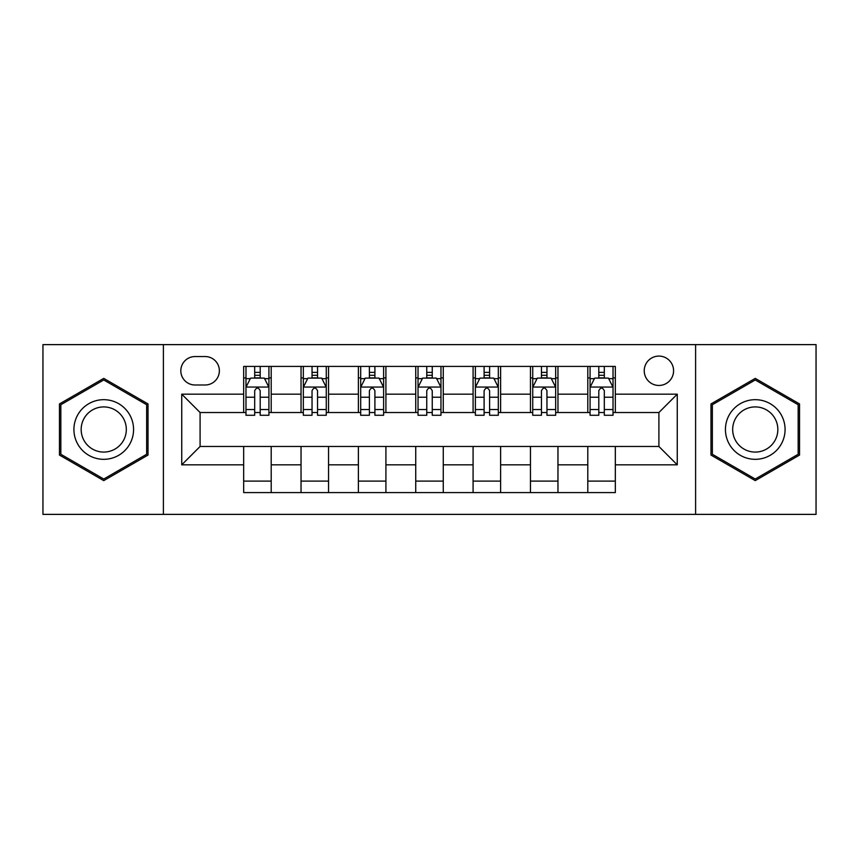 <?xml version="1.0" encoding="UTF-8"?>
<svg xmlns="http://www.w3.org/2000/svg" width="859" height="859" viewBox="0 0 859 859"><rect width="100%" height="100%" fill="white"/><g stroke="black" fill="none" stroke-linecap="round" stroke-linejoin="round"><path stroke-width="1.29" d="M658.907 356.088A14.678 14.678 0 0 0 644.229 370.777A14.678 14.678 0 0 0 658.907 385.455A14.678 14.678 0 0 0 673.585 370.777A14.678 14.678 0 0 0 658.907 356.088M695.607 514.38L816.05 514.38L816.05 344.62L695.607 344.62L695.607 514.38L163.393 514.38L163.393 344.62L42.95 344.62L42.95 514.38L163.393 514.38M195.047 384.993L205.14 384.993A14.227 14.227 0 0 0 219.367 370.777A14.227 14.227 0 0 0 205.14 356.549L195.047 356.549A14.227 14.227 0 0 0 180.82 370.777A14.227 14.227 0 0 0 195.047 384.993M695.607 344.62L163.393 344.62M243.677 464.826L181.743 464.826L181.743 394.174L243.677 394.174L243.677 412.524L200.093 412.524L200.093 446.476L243.677 446.476L243.677 492.583L615.323 492.583L615.323 446.476L658.907 446.476L658.907 412.524L615.323 412.524L615.323 394.174L677.257 394.174L677.257 464.826L615.323 464.826M615.323 394.174L615.323 366.417L243.677 366.417L243.677 394.174M587.792 366.417L587.792 412.524L590.079 412.524M598.798 412.524L604.306 412.524M613.025 412.524L615.323 412.524M587.792 412.524L555.676 412.524M530.443 366.417L530.443 412.524L532.73 412.524M541.449 412.524L546.958 412.524M530.443 412.524L498.317 412.524M473.084 366.417L473.084 412.524L475.381 412.524M484.1 412.524L489.609 412.524M473.084 412.524L440.968 412.524M415.735 366.417L415.735 412.524L418.032 412.524M426.751 412.524L432.249 412.524M415.735 412.524L383.619 412.524M358.386 366.417L358.386 412.524L360.683 412.524M369.391 412.524L374.9 412.524M358.386 412.524L326.27 412.524M301.037 366.417L301.037 412.524L303.324 412.524M312.042 412.524L317.551 412.524M301.037 412.524L268.921 412.524M243.677 412.524L245.975 412.524M254.693 412.524L260.202 412.524M243.677 446.476L271.208 446.476L271.208 492.583M615.323 446.476L271.208 446.476M271.208 366.417L271.208 412.524M243.677 377.885L245.975 377.885M254.693 377.885L260.202 377.885M268.921 377.885L271.208 377.885M243.677 481.115L271.208 481.115M301.037 446.476L301.037 492.583M328.557 366.417L328.557 412.524M301.037 377.885L303.324 377.885M312.042 377.885L317.551 377.885M326.27 377.885L328.557 377.885M328.557 446.476L328.557 492.583M301.037 481.115L328.557 481.115M358.386 446.476L358.386 492.583M385.916 446.476L385.916 492.583M358.386 481.115L385.916 481.115M385.916 366.417L385.916 412.524M358.386 377.885L360.683 377.885M369.391 377.885L374.9 377.885M383.619 377.885L385.916 377.885M415.735 446.476L415.735 492.583M443.265 446.476L443.265 492.583M415.735 481.115L443.265 481.115M443.265 366.417L443.265 412.524M415.735 377.885L418.032 377.885M426.751 377.885L432.249 377.885M440.968 377.885L443.265 377.885M473.084 446.476L473.084 492.583M500.614 446.476L500.614 492.583M473.084 481.115L500.614 481.115M500.614 366.417L500.614 412.524M473.084 377.885L475.381 377.885M484.1 377.885L489.609 377.885M498.317 377.885L500.614 377.885M530.443 446.476L530.443 492.583M557.963 446.476L557.963 492.583M530.443 481.115L557.963 481.115M557.963 366.417L557.963 412.524M530.443 377.885L532.73 377.885M541.449 377.885L546.958 377.885M555.676 377.885L557.963 377.885M587.792 446.476L587.792 492.583M587.792 481.115L615.323 481.115M587.792 377.885L590.079 377.885M598.798 377.885L604.306 377.885M613.025 377.885L615.323 377.885M200.093 412.524L181.743 394.174M200.093 446.476L181.743 464.826M677.257 394.174L658.907 412.524M677.257 464.826L658.907 446.476M103.746 480.621L148.016 455.066L148.016 403.934L103.746 378.379L59.464 403.934L59.464 455.066L103.746 480.621M799.536 403.934L755.254 378.379L710.984 403.934L710.984 455.066L755.254 480.621L799.536 455.066L799.536 403.934M260.202 372.377L254.693 372.377M268.921 409.528L260.202 409.528L260.202 415.273L268.921 415.273L268.921 387.291L264.325 378.11L250.56 378.11L245.975 387.291L245.975 415.273L254.693 415.273L254.693 409.528L245.975 409.528M245.975 387.291L245.975 366.417M268.921 387.291L268.921 366.417M254.693 378.11L254.693 366.417M260.202 366.417L260.202 378.11M260.202 409.528L260.202 390.727C258.366 387.194 256.53 387.194 254.693 390.727L254.693 409.528M317.551 372.377L312.042 372.377M326.27 409.528L317.551 409.528L317.551 415.273L326.27 415.273L326.27 387.291L321.674 378.11L307.919 378.11L303.324 387.291L303.324 415.273L312.042 415.273L312.042 409.528L303.324 409.528M303.324 387.291L303.324 366.417M326.27 387.291L326.27 366.417M312.042 378.11L312.042 366.417M317.551 366.417L317.551 378.11M317.551 409.528L317.551 390.727C315.715 387.194 313.879 387.194 312.042 390.727L312.042 409.528M374.9 372.377L369.391 372.377M383.619 409.528L374.9 409.528L374.9 415.273L383.619 415.273L383.619 387.291L379.034 378.11L365.268 378.11L360.683 387.291L360.683 415.273L369.391 415.273L369.391 409.528L360.683 409.528M360.683 387.291L360.683 366.417M383.619 387.291L383.619 366.417M369.391 378.11L369.391 366.417M374.9 366.417L374.9 378.11M374.9 409.528L374.9 390.727C373.064 387.194 371.238 387.194 369.391 390.727L369.391 409.528M432.249 372.377L426.751 372.377M440.968 409.528L432.249 409.528L432.249 415.273L440.968 415.273L440.968 387.291L436.383 378.11L422.617 378.11L418.032 387.291L418.032 415.273L426.751 415.273L426.751 409.528L418.032 409.528M418.032 387.291L418.032 366.417M440.968 387.291L440.968 366.417M426.751 378.11L426.751 366.417M432.249 366.417L432.249 378.11M432.249 409.528L432.249 390.727C430.423 387.194 428.587 387.194 426.751 390.727L426.751 409.528M489.609 372.377L484.1 372.377M498.317 409.528L489.609 409.528L489.609 415.273L498.317 415.273L498.317 387.291L493.732 378.11L479.966 378.11L475.381 387.291L475.381 415.273L484.1 415.273L484.1 409.528L475.381 409.528M475.381 387.291L475.381 366.417M498.317 387.291L498.317 366.417M484.1 378.11L484.1 366.417M489.609 366.417L489.609 378.11M489.609 409.528L489.609 390.727C487.772 387.194 485.936 387.194 484.1 390.727L484.1 409.528M129.569 414.586A29.818 29.818 0 0 0 88.831 403.676A29.818 29.818 0 0 0 77.911 444.414A29.818 29.818 0 0 0 118.649 455.324A29.818 29.818 0 0 0 129.569 414.586M123.299 418.215A22.581 22.581 0 0 0 92.45 409.947A22.581 22.581 0 0 0 84.193 440.785A22.581 22.581 0 0 0 115.031 449.053A22.581 22.581 0 0 0 123.299 418.215M103.746 479.032L60.839 454.271L60.839 404.729L103.746 379.968L146.642 404.729L146.642 454.271L103.746 479.032M755.254 459.318A29.818 29.818 0 0 0 785.083 429.5A29.818 29.818 0 0 0 755.254 399.682A29.818 29.818 0 0 0 725.436 429.5A29.818 29.818 0 0 0 755.254 459.318M755.254 452.081A22.581 22.581 0 0 0 777.835 429.5A22.581 22.581 0 0 0 755.254 406.919A22.581 22.581 0 0 0 732.673 429.5A22.581 22.581 0 0 0 755.254 452.081M712.358 404.729L755.254 379.968L798.161 404.729L798.161 454.271L755.254 479.032L712.358 454.271L712.358 404.729M546.958 372.377L541.449 372.377M555.676 409.528L546.958 409.528L546.958 415.273L555.676 415.273L555.676 387.291L551.081 378.11L537.326 378.11L532.73 387.291L532.73 415.273L541.449 415.273L541.449 409.528L532.73 409.528M532.73 387.291L532.73 366.417M555.676 387.291L555.676 366.417M541.449 378.11L541.449 366.417M546.958 366.417L546.958 378.11M546.958 409.528L546.958 390.727C545.121 387.194 543.285 387.194 541.449 390.727L541.449 409.528M604.306 372.377L598.798 372.377M613.025 409.528L604.306 409.528L604.306 415.273L613.025 415.273L613.025 387.291L608.44 378.11L594.675 378.11L590.079 387.291L590.079 415.273L598.798 415.273L598.798 409.528L590.079 409.528M590.079 387.291L590.079 366.417M613.025 387.291L613.025 366.417M598.798 378.11L598.798 366.417M604.306 366.417L604.306 378.11M604.306 409.528L604.306 390.727C602.47 387.194 600.645 387.194 598.798 390.727L598.798 409.528M301.037 464.826L271.208 464.826M301.037 394.174L271.208 394.174M358.386 394.174L328.557 394.174M358.386 464.826L328.557 464.826M415.735 394.174L385.916 394.174M415.735 464.826L385.916 464.826M473.084 394.174L443.265 394.174M473.084 464.826L443.265 464.826M530.443 394.174L500.614 394.174M530.443 464.826L500.614 464.826M587.792 394.174L557.963 394.174M587.792 464.826L557.963 464.826M268.803 387.055L246.093 387.055M245.975 378.669L250.291 378.669M264.604 378.669L268.921 378.669M254.693 397.223L245.975 397.223M268.921 397.223L260.202 397.223M260.202 375.297L254.693 375.297M326.152 387.055L303.442 387.055M303.324 378.669L307.64 378.669M321.953 378.669L326.27 378.669M312.042 397.223L303.324 397.223M326.27 397.223L317.551 397.223M317.551 375.297L312.042 375.297M383.501 387.055L360.791 387.055M360.683 378.669L364.989 378.669M379.302 378.669L383.619 378.669M369.391 397.223L360.683 397.223M383.619 397.223L374.9 397.223M374.9 375.297L369.391 375.297M440.86 387.055L418.14 387.055M418.032 378.669L422.338 378.669M436.662 378.669L440.968 378.669M426.751 397.223L418.032 397.223M440.968 397.223L432.249 397.223M432.249 375.297L426.751 375.297M498.209 387.055L475.499 387.055M475.381 378.669L479.698 378.669M494.011 378.669L498.317 378.669M484.1 397.223L475.381 397.223M498.317 397.223L489.609 397.223M489.609 375.297L484.1 375.297M555.558 387.055L532.848 387.055M532.73 378.669L537.047 378.669M551.36 378.669L555.676 378.669M541.449 397.223L532.73 397.223M555.676 397.223L546.958 397.223M546.958 375.297L541.449 375.297M612.907 387.055L590.197 387.055M590.079 378.669L594.396 378.669M608.709 378.669L613.025 378.669M598.798 397.223L590.079 397.223M613.025 397.223L604.306 397.223M604.306 375.297L598.798 375.297"/></g></svg>
